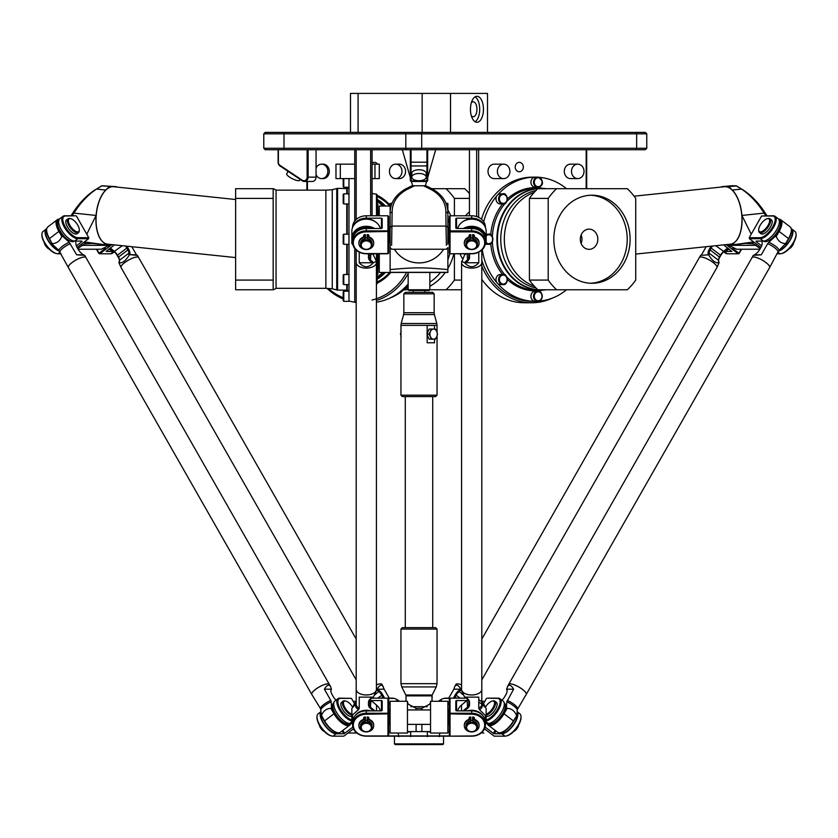 <?xml version="1.0" encoding="UTF-8"?>
<svg xmlns="http://www.w3.org/2000/svg" width="838" height="838" viewBox="0 0 838 838"><rect width="100%" height="100%" fill="white"/><g stroke="black" fill="none" stroke-linecap="round" stroke-linejoin="round"><path stroke-width="1.26" d="M265.227 149.719L263.781 148.274L265.227 149.719L645.323 149.719L646.768 148.274L263.781 148.274L263.781 133.839L265.227 132.394L405.812 132.394L405.812 133.839L646.768 133.839L646.768 148.274M316.062 149.719L316.062 177.153A4.337 3.75 90 0 1 312.312 181.479L304.362 181.479A4.337 3.75 -90 0 0 308.122 177.153L308.122 149.719M278.111 149.719L278.111 162.195A4.337 3.75 -90 0 0 279.986 165.945L302.413 180.903A4.337 3.75 -90 0 0 304.288 181.479L303.932 180.757A3.614 3.122 90 0 1 302.361 180.275L279.934 165.327A3.614 3.122 90 0 1 278.373 162.195L278.373 149.719M307.127 149.719L307.127 177.153A3.614 3.122 90 0 1 304.005 180.757M410.337 149.719L410.337 180.757L411.06 181.479L411.06 149.719M426.94 149.719L426.94 181.479L427.663 180.757L427.663 149.719M426.94 181.479L411.06 181.479L426.94 181.479L427.663 180.757M411.783 177.111L411.783 173.361A7.217 3.614 0 0 1 419 169.747A7.217 3.614 0 0 1 426.217 173.361L426.217 177.111A7.217 3.614 0 0 1 419 180.725A7.217 3.614 0 0 1 411.783 177.111A7.217 3.614 0 0 1 419 173.497A7.217 3.614 0 0 1 426.217 177.111M288.031 171.308L286.743 173.885A7.217 1.802 26.6 0 0 292.389 178.724A7.217 1.802 26.6 0 0 299.658 180.338L300.13 179.384M354.746 149.719L354.746 221.064M481.504 219.231A62.085 53.768 -90 0 1 532.402 177.153L535.293 177.153A5.049 4.379 90 0 0 530.915 182.202A5.049 4.379 90 0 0 535.293 187.262L537.891 187.262A5.049 4.379 90 0 0 542.27 182.202A5.049 4.379 90 0 0 537.891 177.153L537.891 177.153A5.049 4.379 90 0 0 533.513 182.202A5.049 4.379 90 0 0 537.891 187.262C539.944 187.576 547.078 182.925 537.891 177.153L535.293 177.153L537.891 177.153M586.171 149.719L586.171 188.697M478.634 217.356L478.634 149.719M503.648 178.599L494.263 178.599A7.217 6.254 -90 0 1 488.009 171.371A7.217 6.254 -90 0 1 494.263 164.154L503.648 164.154A7.217 6.254 -90 0 1 509.902 171.371A7.217 6.254 -90 0 1 503.648 178.599A7.217 6.254 -90 0 1 497.395 171.371A7.217 6.254 -90 0 1 503.648 164.154M577.759 178.599L570.542 178.599A7.217 6.254 -90 0 1 564.288 171.371A7.217 6.254 -90 0 1 570.542 164.154L577.759 164.154A7.217 6.254 -90 0 1 584.013 171.371A7.217 6.254 -90 0 1 577.759 178.599A7.217 6.254 -90 0 1 571.506 171.371A7.217 6.254 -90 0 1 577.759 164.154M515.213 167.045A4.693 4.064 -90 0 1 519.277 162.352A4.693 4.064 -90 0 1 523.341 167.045A4.693 4.064 -90 0 1 519.277 171.738A4.693 4.064 -90 0 1 515.213 167.045M482.279 249.619A62.085 53.768 -90 0 0 497.269 283.139A5.049 4.379 90 0 0 500.37 284.616L502.968 284.616C508.97 285.685 507.776 272.601 502.968 274.508A5.049 4.379 90 0 0 498.924 277.629A5.049 4.379 90 0 0 499.867 283.139A5.049 4.379 90 0 0 502.968 284.616A5.049 4.379 90 0 0 507.346 279.567A5.049 4.379 90 0 0 502.968 274.508L500.37 274.508A5.049 4.379 90 0 0 496.326 277.629A5.049 4.379 90 0 0 497.269 283.139A62.085 53.768 -90 0 0 535.293 301.324L537.891 301.324A5.049 4.379 90 0 0 542.27 296.275A5.049 4.379 90 0 0 537.891 291.215L535.293 291.215A5.049 4.379 90 0 0 530.915 296.275A5.049 4.379 90 0 0 535.293 301.324L532.402 301.324A62.085 53.768 -90 0 1 481.808 260.251M566.53 289.77A62.085 53.768 -90 0 1 538.949 301.177M483.715 221.714A62.085 53.768 -90 0 1 497.269 195.338A62.085 53.768 -90 0 1 535.293 177.153M538.949 177.289A62.085 53.768 -90 0 1 566.53 188.697M497.269 195.338A5.049 4.379 90 0 0 496.326 200.848A5.049 4.379 90 0 0 500.37 203.959L502.968 203.959A5.049 4.379 90 0 0 507.346 198.91A5.049 4.379 90 0 0 502.968 193.85A5.049 4.379 90 0 0 499.867 195.338A5.049 4.379 90 0 0 498.924 200.848A5.049 4.379 90 0 0 502.968 203.959C508.97 205.027 507.776 191.944 502.968 193.85L500.37 193.85A5.049 4.379 90 0 0 497.269 195.338M485.527 244.277A5.049 4.379 90 0 0 485.904 244.287L488.502 244.287A5.049 4.379 90 0 0 492.88 239.239A5.049 4.379 90 0 0 488.502 234.179A5.049 4.379 90 0 0 486.145 234.975M546.219 289.77A50.898 44.079 -90 0 1 540.981 290.137L536.404 290.137A50.898 44.079 -90 0 1 506.749 276.896M505.209 275.199A50.898 44.079 -90 0 1 492.377 241.732M492.377 236.745A50.898 44.079 -90 0 1 505.209 203.278M506.749 201.581A50.898 44.079 -90 0 1 536.404 188.341L540.981 188.341A50.898 44.079 -90 0 1 546.219 188.697M540.981 290.137A50.898 44.079 -90 0 1 496.903 239.239A50.898 44.079 -90 0 1 540.981 188.341M545.507 289.77A50.751 43.953 -90 0 1 497.51 241.606A50.751 43.953 -90 0 1 541.411 188.477A50.751 43.953 -90 0 1 545.507 188.697M535.974 287.968A49.526 42.895 -90 0 1 500.757 239.239A49.526 42.895 -90 0 1 535.974 190.509M534.235 286.125A49.096 42.518 -90 0 1 504.329 239.239A49.096 42.518 -90 0 1 534.235 192.352M537.891 301.324L537.891 301.324C543.893 302.382 542.699 289.299 537.891 291.215A5.049 4.379 90 0 0 533.513 296.275A5.049 4.379 90 0 0 537.891 301.324L535.293 301.324M307.42 190.142L307.42 181.479M406.619 272.444A62.085 53.768 90 0 1 372.072 300.035M343.192 297.752A62.085 53.768 90 0 1 328.465 288.502M395.714 164.154L399.328 164.154A7.217 6.254 90 0 1 405.571 171.371A7.217 6.254 90 0 1 399.328 178.599L395.714 178.599A7.217 6.254 90 0 1 389.461 171.371A7.217 6.254 90 0 1 395.714 164.154A7.217 6.254 90 0 1 401.968 171.371A7.217 6.254 90 0 1 395.714 178.599M316.062 168.04A7.217 6.254 90 0 1 321.603 164.154L323.049 164.154A7.217 6.254 90 0 1 329.303 171.371A7.217 6.254 90 0 1 323.049 178.599L321.603 178.599A7.217 6.254 90 0 1 316.062 174.713M372.072 163.127A4.693 4.064 90 0 1 374.314 162.352A4.693 4.064 90 0 1 377.519 164.154M377.131 283.181A47.651 41.261 -90 0 0 390.78 272.444M390.12 205.268A47.651 41.261 -90 0 0 377.131 195.285M373.654 193.819A47.651 41.261 -90 0 0 372.072 193.274M377.131 196.511A46.205 40.015 90 0 1 389.722 206.033M389.722 272.444A46.205 40.015 90 0 1 377.131 281.966M408.169 283.998A63.531 55.015 90 0 1 376.409 302.214M327.071 288.408A63.531 55.015 -90 0 0 343.192 298.977M348.975 300.989A63.531 55.015 -90 0 0 355.804 302.371M376.409 300.517A63.531 55.015 -90 0 0 408.169 273.617M306.886 181.479L306.886 190.142M586.705 188.697L586.705 149.719M481.19 264.473A63.531 55.015 90 0 0 531.68 302.769A63.531 55.015 90 0 0 552.326 298.129M476.665 149.719L476.665 216.56M531.68 302.769L524.462 302.769A63.531 55.015 -90 0 1 481.808 279.368M469.448 215.785L469.448 149.719M356.192 219.504L356.192 149.719M354.746 248.509L354.746 301.324L356.192 302.769M373.371 697.132L359.23 697.132L373.371 697.132L376.409 690.627L376.409 262.556A10.108 5.562 180 0 1 376.409 262.556A10.108 5.562 180 0 1 366.3 268.118A10.108 5.562 180 0 1 356.192 262.556L356.192 262.535A10.108 5.562 180 0 1 356.192 262.545L356.192 689.391A10.108 5.562 0 0 0 366.3 694.943A10.108 5.562 0 0 0 376.409 689.391A10.108 5.562 180 0 1 376.409 689.423A10.108 5.562 180 0 1 366.3 694.985A10.108 5.562 180 0 1 356.192 689.423A10.108 5.562 180 0 1 356.192 689.402L356.192 704.339A10.108 5.562 0 0 0 359.23 708.309L358.496 709.692A10.632 5.845 180 0 1 356.192 703.91M372.072 215.785L372.072 149.719M370.626 149.719L370.626 215.785M646.768 133.839L645.323 132.394L405.812 132.394M263.781 133.839L405.812 133.839L405.812 149.719M348.975 178.599L348.975 301.324L343.779 301.324L343.779 291.215L343.192 291.792L343.192 300.748L343.779 301.324M273.555 289.77L276.058 288.324L276.058 190.142L325.867 190.142L332.267 189.713L337.599 188.341L347.236 188.623L348.975 187.618L348.975 193.85L343.779 193.85L343.192 194.437L343.192 203.383L343.779 203.959L343.779 193.85M343.779 203.959L348.975 203.959L348.975 234.179L343.779 234.179L343.192 234.766L343.192 243.711L343.779 244.287L343.779 234.179M343.779 244.287L348.975 244.287L348.975 274.508L343.779 274.508L343.192 275.094L343.192 284.04L343.779 284.616L343.779 274.508M343.779 284.616L348.975 284.616L348.975 290.859L346.754 290.137L346.754 284.616M343.192 178.599L343.192 186.685L343.779 187.262L343.779 178.599M346.754 188.341L346.754 193.85M346.754 203.959L346.754 234.179M346.754 244.287L346.754 274.508M337.599 188.341L337.599 290.137L346.754 290.137M336.729 188.477L336.729 289.99L337.599 290.137M332.267 189.713L332.267 288.764L336.729 289.99M325.867 190.142L325.867 288.324L332.267 288.764M389.775 298.129A62.085 53.768 -90 0 0 408.169 285.936M321.603 164.154A7.217 6.254 90 0 1 327.857 171.371A7.217 6.254 90 0 1 321.603 178.599M340.312 164.154L340.312 178.599L335.975 178.599L335.975 164.154L354.746 164.154M374.963 178.599L374.963 164.154L379.289 164.154L379.289 178.599L372.072 178.599M529.427 280.081L529.427 198.397A64.976 56.272 -90 0 1 537.828 188.697L627.327 188.697A64.976 56.272 90 0 1 635.728 198.397L635.728 280.081A64.976 56.272 90 0 1 627.327 289.77L537.828 289.77A64.976 56.272 -90 0 1 529.427 280.081L548.199 280.081L548.199 198.397L529.427 198.397M556.6 188.697A64.976 56.272 90 0 0 548.199 198.397M548.199 280.081A64.976 56.272 90 0 0 556.6 289.77M630.103 239.239A44.037 38.139 -90 0 1 591.963 283.275A44.037 38.139 -90 0 1 553.824 239.239A44.037 38.139 -90 0 1 591.963 195.202A44.037 38.139 -90 0 1 630.103 239.239M590.518 283.244A44.037 38.139 90 0 0 627.212 239.239A44.037 38.139 90 0 0 590.518 195.233M597.829 239.239A10.108 8.757 90 0 0 589.072 229.13A10.108 8.757 90 0 0 580.325 239.239A10.108 8.757 90 0 0 589.072 249.347A10.108 8.757 90 0 0 597.829 239.239M581.132 234.986A10.108 8.757 -90 0 1 581.949 239.239A10.108 8.757 -90 0 1 581.132 243.491M403.968 289.77L446.005 289.77A64.976 56.272 -90 0 0 454.406 280.081L454.406 253.788M469.448 198.397L454.406 198.397A64.976 56.272 -90 0 0 446.005 188.697L464.776 188.697A64.976 56.272 90 0 1 469.448 193.578M446.005 188.697L431.821 188.697M461.591 289.77L446.005 289.77M454.406 215.785L454.406 198.397M454.406 280.081L461.591 280.081M273.167 289.77L235.625 289.77L235.625 280.081L273.167 280.081L273.167 289.77M273.167 198.397L235.625 198.397L235.625 188.697L273.167 188.697L273.167 280.081M276.058 190.142L273.555 188.697M235.625 198.397L235.625 280.081M450.519 132.394L450.519 93.406L350.494 93.406L350.494 132.394M422.153 132.394L422.153 93.406M487.507 132.394L487.507 93.406L450.519 93.406M476.958 96.297A12.999 6.495 -90 0 1 483.453 109.286A12.999 6.495 -90 0 1 476.958 122.285A12.999 6.495 -90 0 1 470.464 109.286A12.999 6.495 -90 0 1 476.958 96.297M475.083 121.73A12.999 6.495 90 0 0 479.703 109.286A12.999 6.495 90 0 0 475.083 96.852M471.323 115.77A7.49 3.75 90 0 0 473.208 116.775A7.49 3.75 90 0 0 476.948 109.286A7.49 3.75 90 0 0 473.208 101.796A7.49 3.75 90 0 0 471.323 102.812M358.088 132.394L358.088 93.406M376.482 253.788L376.482 284.354L377.131 283.642L377.131 253.788M377.131 215.785L377.131 194.835L376.482 194.123L372.072 193.651M377.854 215.785L377.854 204.263L377.854 215.785M377.131 274.937L377.854 274.215L377.854 253.788L377.854 268.841L378.577 268.118L378.577 253.788M635.728 254.082L730.359 244.172A28.88 14.382 -96 0 0 741.724 214.696A28.88 14.382 -96 0 0 725.09 186.685A28.88 14.382 -96 0 0 724.336 186.727L634.104 196.186M738.058 238.044A28.733 14.309 -96 0 0 733.145 191.127M767.032 215.785L764.455 211.899C758.254 202.534 751.026 195.149 742.772 189.734L736.173 185.764L731.689 185.764L721.602 186.675L728.819 186.675L732.276 190.058A28.88 14.382 84 0 1 741.913 215.439L764.078 213.114L765.859 215.785M728.819 186.675L736.235 185.9L741.546 189.084C750.303 195.044 757.803 203.058 764.078 213.114L764.455 211.899M730.411 244.162A28.88 14.382 -96 0 0 741.913 215.439L751.215 234.2M469.448 211.951A33.206 28.764 90 0 0 465.478 215.785M459.989 253.788A33.206 28.764 90 0 0 462.398 258.481M752.754 241.627L752.587 242.046A39.679 19.756 -96 0 0 752.754 241.627L752.723 241.229M754.179 242.329L752.587 242.046A23.286 5.73 15.3 0 1 752.095 242.13L735.345 244.487L730.013 244.204M759.888 249.232L736.686 249.232L727.154 244.507M735.345 244.487L745.537 243.408L753.372 243.837L760.265 248.561M752.095 242.13L753.372 243.837L752.901 242.465M732.276 190.058L741.546 189.084L742.772 189.734M235.625 199.507L113.664 186.727A28.88 14.382 96 0 0 112.91 186.685A28.88 14.382 96 0 0 96.276 214.696A28.88 14.382 96 0 0 107.641 244.172L235.625 257.58M104.855 191.127A28.733 14.309 96 0 0 99.942 238.044M86.785 234.2L96.087 215.439A28.88 14.382 -84 0 1 105.724 190.058L96.454 189.084L101.765 185.9L116.398 186.675L101.827 185.764L96.454 189.084C87.707 195.044 80.197 203.047 73.933 213.114L96.087 215.439A28.88 14.382 96 0 0 107.589 244.162M109.181 186.675L105.724 190.058M72.141 215.785L73.933 213.114L73.545 211.899L70.979 215.785M107.987 244.204L102.645 244.487L85.905 242.13A23.286 5.73 -15.3 0 1 85.413 242.046L83.821 242.329M85.099 242.465L85.246 241.627A39.679 19.756 96 0 0 85.413 242.046L84.628 243.837L92.473 243.408L102.645 244.487M77.735 248.561L84.628 243.837L85.905 242.13M95.228 189.734C86.974 195.139 79.746 202.524 73.545 211.899M110.846 244.507L101.314 249.232L78.112 249.232M394.415 249.232A28.88 28.764 0 0 0 443.585 249.232M394.405 249.232A28.88 28.764 0 0 0 443.595 249.232M391.618 245.345L392.142 211.899C392.289 202.534 397.076 195.149 406.503 189.734L414.517 185.764L411.783 185.9L405.414 189.084C395.232 195.044 390.141 203.058 390.12 213.114L390.12 203.445L392.09 203.246M447.88 206.169L447.88 213.114C447.859 203.047 442.768 195.044 432.586 189.084L426.217 185.9L423.483 185.764L431.497 189.734L432.586 189.084M449.325 226.847L448.602 227.569L448.602 242.004L447.88 242.004L447.88 244.256L447.88 203.445L445.91 203.246M379.289 253.788L379.289 272.444L447.88 272.444L447.88 247.65L447.88 269.595C422.97 267.291 415.03 267.291 390.12 269.595L390.12 227.203L391.975 226.082L446.026 226.082L446.392 245.345M390.12 206.033L379.289 206.033L379.289 215.785M447.88 247.65L446.298 249.232L391.713 249.232L390.12 247.639L390.12 272.308L447.88 272.308M447.88 242.004L447.88 244.256M392.142 211.899L390.12 213.114L390.12 227.203M431.497 189.734C440.924 195.139 445.711 202.524 445.858 211.899L447.88 213.114M445.858 211.899L446.026 226.082L447.88 227.203M423.483 185.764L414.517 185.764M405.414 189.084L406.503 189.734M366.3 249.336A5.049 4.221 -0 0 1 361.922 242.999A5.049 4.221 -0 0 1 370.679 242.999A5.049 4.221 -0 0 1 366.3 249.336M366.3 249.535A5.772 4.819 180 0 0 372.072 244.717A5.772 4.819 180 0 0 367.17 239.94A5.772 4.819 180 0 0 360.529 244.717A5.772 4.819 180 0 0 366.3 249.535M365.431 237.961A5.772 4.819 -0 0 1 367.17 237.961M364.656 236.84A0.869 0.723 180 0 0 365.431 237.238L365.431 238.6A5.772 4.819 180 0 0 360.529 243.366L360.529 244.717M372.072 244.717L372.072 243.366A5.772 4.819 180 0 0 367.17 238.6L367.17 237.877A0.869 0.723 180 0 0 367.17 236.431L367.17 235.289A1.299 1.089 -0 0 1 368.888 236.567A1.299 1.089 180 0 0 369.579 237.824A7.395 6.18 -0 0 1 373.696 243.366A7.395 6.18 -0 0 1 366.3 249.546A7.395 6.18 -0 0 1 358.894 243.366A7.395 6.18 -0 0 1 363.022 237.824A1.299 1.089 180 0 0 363.713 236.567A1.299 1.089 -0 0 1 365.431 235.289L365.431 236.431A0.869 0.723 180 0 0 365.431 237.877M471.7 249.336A5.049 4.221 -0 0 1 467.321 242.999A5.049 4.221 -0 0 1 476.078 242.999A5.049 4.221 -0 0 1 471.7 249.336M471.7 249.535A5.772 4.819 180 0 0 477.482 244.717A5.772 4.819 180 0 0 472.569 239.94A5.772 4.819 180 0 0 465.928 244.717A5.772 4.819 180 0 0 471.7 249.535M470.841 237.961A5.772 4.819 -0 0 1 472.569 237.961M470.055 236.84A0.869 0.723 180 0 0 470.841 237.238L470.841 238.6A5.772 4.819 180 0 0 465.928 243.366L465.928 244.717M477.482 244.717L477.482 243.366A5.772 4.819 180 0 0 472.569 238.6L472.569 237.877A0.869 0.723 180 0 0 472.569 236.431L472.569 235.289A1.299 1.089 -0 0 1 474.287 236.588A1.299 1.089 180 0 0 474.978 237.824A7.395 6.18 -0 0 1 479.106 243.366A7.395 6.18 -0 0 1 471.7 249.546A7.395 6.18 -0 0 1 464.304 243.366A7.395 6.18 -0 0 1 468.421 237.824A1.299 1.089 180 0 0 469.123 236.588A1.299 1.089 -0 0 1 470.841 235.289L470.841 236.431A0.869 0.723 180 0 0 470.841 237.877M388.675 231.477L388.675 216.393L387.952 215.785L387.952 253.579L366.3 253.579A12.999 10.852 -0 0 1 353.301 242.727A12.999 10.852 -0 0 1 366.3 231.875L388.675 231.477L387.952 230.879L366.3 230.879A13.712 11.46 180 0 0 352.578 242.329A13.712 11.46 180 0 0 366.3 253.788L387.952 253.788L388.675 253.181L388.675 231.477M449.325 253.181L450.048 253.579L450.048 231.875L449.325 231.477L450.048 230.879L450.048 215.785L449.325 216.393L449.325 253.181L450.048 253.788L471.7 253.788A13.712 11.46 180 0 0 485.422 242.329A13.712 11.46 180 0 0 471.7 230.879L450.048 230.879L450.048 231.875L471.7 231.875A12.999 10.852 -0 0 1 484.699 242.727A12.999 10.852 -0 0 1 471.7 253.579L450.048 253.788M455.82 228.093L456.542 228.491L456.542 218.173L455.82 218.571L455.82 228.093L455.82 218.571M382.18 228.093L382.18 218.571L381.458 218.173L381.458 228.491L382.18 228.093L382.18 218.571M463.404 228.491A14.435 12.057 -0 0 1 478.362 227.664A14.435 12.057 -0 0 1 486.145 238.359L486.145 243.586L485.422 244.382L485.422 239.951A13.712 11.46 180 0 0 471.7 228.491L456.542 228.491M381.458 218.173L366.3 218.173L366.3 215.785L387.952 215.785M353.301 225.956A13.712 11.46 -0 0 1 366.3 218.173M357.397 221.724A12.999 10.852 -0 0 1 375.204 221.724M450.048 215.785L471.7 215.785A13.712 11.46 -0 0 1 485.422 227.245L485.422 227.454M456.542 218.173L471.7 218.173A13.712 11.46 -0 0 1 484.699 225.956M472.569 237.877L472.569 237.238A0.869 0.723 180 0 0 473.344 236.84M472.569 235.289L472.569 234.661A1.299 1.089 -0 0 1 474.287 235.949M474.298 236.526A1.299 1.089 180 0 0 474.978 237.185A7.395 6.18 -0 0 1 479.106 242.727A7.395 6.18 -0 0 1 479.095 243.051M464.315 243.051A7.395 6.18 -0 0 1 464.304 242.727A7.395 6.18 -0 0 1 468.421 237.185A1.299 1.089 180 0 0 469.102 236.526M469.123 235.949A1.299 1.089 -0 0 1 470.841 234.661L470.841 235.289M358.905 243.051A7.395 6.18 -0 0 1 358.894 242.727A7.395 6.18 -0 0 1 363.022 237.185A1.299 1.089 180 0 0 363.702 236.526M367.945 236.84A0.869 0.723 180 0 1 367.17 237.238L367.17 237.877M368.888 235.928A1.299 1.089 -0 0 0 367.17 234.661L367.17 235.289M368.898 236.526A1.299 1.089 180 0 0 369.579 237.185A7.395 6.18 -0 0 1 373.696 242.727A7.395 6.18 -0 0 1 373.685 243.051M363.713 235.928A1.299 1.089 -0 0 1 365.431 234.661L365.431 235.289M462.796 221.724A12.999 10.852 -0 0 1 480.603 221.724M483.201 233.708A12.999 10.852 180 0 0 467.478 228.491M370.522 228.491A12.999 10.852 180 0 0 354.799 233.708M387.952 253.788L388.675 253.181M352.578 227.454L352.578 227.245A13.712 11.46 -0 0 1 366.3 215.785M381.458 228.491L366.3 228.491A13.712 11.46 180 0 0 352.578 239.951L352.578 242.329M767.933 218.624A7.94 3.321 127.2 0 1 766.372 227.8A7.94 3.321 127.2 0 1 758.673 229.947A7.94 3.321 127.2 0 1 761.512 223.254A7.94 3.321 127.2 0 1 767.21 218.718A7.94 3.321 127.2 0 1 767.933 218.624M758.673 229.947L758.694 230.775A8.663 3.614 -52.8 0 0 759.427 232.555A8.663 3.614 -52.8 0 0 767.556 227.842A8.663 3.614 -52.8 0 0 769.923 218.76A8.663 3.614 -52.8 0 0 768.802 218.425A8.663 3.614 -52.8 0 0 768.006 218.529L767.21 218.718M769.923 218.76L771.484 219.954A8.663 3.614 127.2 0 1 769.127 229.036A8.663 3.614 127.2 0 1 760.998 233.739L759.427 232.555M788.715 249.137A5.049 2.105 -52.8 0 0 793.733 242.538M793.335 243.23A5.772 2.409 127.2 0 1 789.27 248.572M741.169 249.232L738.907 253.181L732.737 248.498M760.904 247.44L749.402 238.704L760.234 238.704A13.712 5.73 -52.8 0 0 772.542 228.994A13.712 5.73 -52.8 0 0 775.066 216.33L778.198 218.708A13.712 5.73 -52.8 0 1 775.674 231.382A13.712 5.73 -52.8 0 1 763.366 241.082L756.169 241.082M761.669 245.838L755.949 241.48M723.592 244.874L731.825 251.41L724.242 251.41A13.712 5.73 127.2 0 1 724.126 251.4M791.219 228.711A13.712 5.73 127.2 0 1 791.774 229.025A13.712 5.73 127.2 0 1 789.951 240.6A13.712 5.73 127.2 0 1 778.387 251.191M791.344 229.612A12.999 5.426 127.2 0 1 789.731 240.359A12.999 5.426 127.2 0 1 778.952 250.51M749.402 238.704L749.224 237.699L761.606 215.995L773.296 215.785A13.712 5.73 -52.8 0 1 775.066 216.33M781.33 253.621L782.126 253.422A12.999 5.426 -52.8 0 0 791.449 246.016A12.999 5.426 -52.8 0 0 796.1 235.049L796.079 234.231A13.712 5.73 127.2 0 1 791.166 245.796A13.712 5.73 127.2 0 1 781.33 253.621A13.712 5.73 127.2 0 1 780.073 253.788L776.878 253.788M791.774 229.025L794.906 231.414A13.712 5.73 127.2 0 1 796.079 234.231M761.606 215.995L772.427 215.995A12.999 5.426 127.2 0 1 772.741 226.847A12.999 5.426 127.2 0 1 760.056 237.699L749.224 237.699M739.064 253.579L738.205 253.788L739.064 253.579L741.557 249.232M763.491 241.082L763.596 241.166A12.999 5.426 -52.8 0 0 775.789 234.106A12.999 5.426 -52.8 0 0 779.33 220.478L779.225 220.394M729.102 249.064A12.999 5.426 127.2 0 1 724.839 250.792M726.137 244.612L738.205 253.788L727.374 253.788A13.712 5.73 127.2 0 1 725.603 253.254L723.686 251.788M70.067 218.624A7.94 3.321 -127.2 0 1 70.79 218.718A7.94 3.321 -127.2 0 1 76.488 223.254A7.94 3.321 -127.2 0 1 79.327 229.947A7.94 3.321 -127.2 0 1 71.628 227.8A7.94 3.321 -127.2 0 1 70.067 218.624M70.79 218.718L69.994 218.529A8.663 3.614 52.8 0 0 69.198 218.425A8.663 3.614 52.8 0 0 68.077 218.76A8.663 3.614 52.8 0 0 70.444 227.842A8.663 3.614 52.8 0 0 78.573 232.555A8.663 3.614 52.8 0 0 79.306 230.775L79.327 229.947M78.573 232.555L77.002 233.739A8.663 3.614 -127.2 0 1 68.873 229.036A8.663 3.614 -127.2 0 1 66.516 219.954L68.077 218.76M44.267 242.538A5.049 2.105 52.8 0 0 49.285 249.137M48.73 248.572A5.772 2.409 -127.2 0 1 44.665 243.23M105.263 248.498L99.094 253.181L96.831 249.232M113.874 251.4A13.712 5.73 -127.2 0 1 113.758 251.41L106.175 251.41L114.408 244.874M81.831 241.082L74.634 241.082L77.766 238.704L88.598 238.704L77.096 247.44M82.051 241.48L76.331 245.838M113.161 250.792A12.999 5.426 -127.2 0 1 108.898 249.064M76.394 215.995L88.776 237.699L77.944 237.699A12.999 5.426 -127.2 0 1 65.259 226.847A12.999 5.426 -127.2 0 1 65.574 215.995L75.535 215.785L64.704 215.785A13.712 5.73 52.8 0 0 62.934 216.33L59.802 218.708A13.712 5.73 52.8 0 0 62.326 231.382A13.712 5.73 52.8 0 0 74.634 241.082M99.094 253.181L99.795 253.788L99.094 253.181M114.314 251.788L112.397 253.254A13.712 5.73 -127.2 0 1 110.626 253.788L99.795 253.788L111.863 244.612M96.443 249.232L98.936 253.579M41.921 234.231L41.9 235.049A12.999 5.426 52.8 0 0 46.551 246.016A12.999 5.426 52.8 0 0 55.874 253.422L56.67 253.621A13.712 5.73 -127.2 0 1 46.834 245.796A13.712 5.73 -127.2 0 1 41.921 234.231A13.712 5.73 -127.2 0 1 43.094 231.414L46.226 229.025A13.712 5.73 -127.2 0 1 46.781 228.711M58.775 220.394L58.67 220.478A12.999 5.426 52.8 0 0 62.211 234.106A12.999 5.426 52.8 0 0 74.404 241.166L74.509 241.082M59.048 250.51A12.999 5.426 -127.2 0 1 48.269 240.359A12.999 5.426 -127.2 0 1 46.656 229.612M88.776 237.699L88.598 238.704M61.122 253.788L57.927 253.788A13.712 5.73 -127.2 0 1 56.67 253.621M62.934 216.33A13.712 5.73 52.8 0 0 65.458 228.994A13.712 5.73 52.8 0 0 77.766 238.704L77.944 237.699M59.613 251.191A13.712 5.73 -127.2 0 1 48.049 240.6A13.712 5.73 -127.2 0 1 46.226 229.025M356.192 262.524L356.192 250.08L356.192 262.524A10.108 5.562 0 0 0 366.3 268.087A10.108 5.562 0 0 0 376.409 262.524L376.409 261.32L373.371 262.755L372.648 261.76L372.355 262.755L359.23 262.755C363.943 268.024 368.657 268.024 373.371 262.755M359.23 697.132L359.23 708.309M372.648 697.342L370.878 698.819A5.772 4.819 180 0 0 369.191 702.234L369.191 704.098A5.772 4.819 180 0 0 370.878 707.502L374.9 710.865M352.578 724.503A14.435 12.057 -0 0 1 351.855 720.732L351.855 715.505L358.496 709.692M351.855 708.361L352.578 707.565L351.855 708.361L351.855 715.505M352.578 715.505L352.578 721.13L351.855 720.732L351.855 713.588A14.435 12.057 180 0 0 351.855 713.599L351.855 720.732L351.855 713.588M380.368 710.865A14.435 12.057 180 0 0 376.513 705.062L370.878 700.359A5.772 4.819 -0 0 1 370.134 699.594M373.402 710.865L370.365 708.33A6.495 5.426 -0 0 1 368.469 704.486L368.469 702.632A6.495 5.426 -0 0 1 370.365 698.787L372.355 697.132M352.578 721.13A13.712 11.46 180 0 0 352.599 721.728M370.878 255.328L369.191 255.517M371.663 253.788L373.371 254.815L376.409 261.32M372.648 261.76L370.878 260.272A5.772 4.819 -0 0 1 369.191 256.868L369.191 255.003A5.772 4.819 -0 0 1 369.369 253.788M374.596 228.491A14.435 12.057 180 0 0 359.638 227.664A14.435 12.057 180 0 0 351.855 238.359L351.855 243.586L352.578 244.382L352.578 238.757A13.712 11.46 -0 0 1 372.386 228.491M352.578 236.442L351.855 236.442L351.855 243.586L352.526 244.319M351.855 231.215L351.855 238.359L351.855 231.215A14.435 12.057 -0 0 1 364.656 219.231A14.435 12.057 -0 0 1 380.368 228.491M368.762 253.788A6.495 5.426 180 0 0 368.469 255.401L368.469 257.266A6.495 5.426 180 0 0 370.365 261.1L372.355 262.755M359.23 262.755L359.23 252.144M369.191 256.868L368.469 257.266M478.77 697.132L478.77 708.309A10.108 5.562 180 0 0 481.808 704.339L481.808 689.423A10.108 5.562 180 0 1 471.7 694.985A10.108 5.562 180 0 1 461.591 689.423A10.108 5.562 180 0 1 461.591 689.402A10.108 5.562 0 0 0 471.7 694.943A10.108 5.562 0 0 0 481.808 689.391A10.108 5.562 180 0 1 481.808 689.423L481.808 262.556A10.108 5.562 180 0 1 471.7 268.118A10.108 5.562 180 0 1 461.591 262.556A10.108 5.562 180 0 1 461.591 262.545L461.591 690.627L464.629 697.132L478.77 697.132L464.629 697.132M481.808 262.545A10.108 5.562 180 0 1 481.808 262.556L481.808 704.339M466.337 253.788L464.629 254.815L461.591 262.524A10.108 5.562 0 0 0 471.7 268.087A10.108 5.562 0 0 0 481.808 262.524L481.808 250.08L481.808 262.524M478.77 262.755C474.057 268.024 469.343 268.024 464.629 262.755L465.352 261.76L465.645 262.755L478.77 262.755L478.77 252.144M461.591 261.32L464.629 262.755M469.238 253.788A6.495 5.426 -0 0 1 469.531 255.401L468.819 255.003L468.819 256.868L468.819 255.003A5.772 4.819 180 0 0 468.631 253.788M486.145 243.586L485.129 244.696M485.422 239.94L486.145 238.359L486.145 231.215A14.435 12.057 180 0 0 473.344 219.231A14.435 12.057 180 0 0 457.632 228.491M469.531 255.401L469.531 257.266A6.495 5.426 -0 0 1 467.635 261.1L465.645 262.755M485.422 238.757A13.712 11.46 180 0 0 465.614 228.491M465.352 261.76L467.122 260.272A5.772 4.819 180 0 0 468.819 256.868L468.819 255.003M464.598 710.865L467.635 708.33A6.495 5.426 180 0 0 469.531 704.486L468.819 704.098L468.819 702.234A5.772 4.819 -0 0 0 467.122 698.819L465.352 697.342M485.422 724.503A14.435 12.057 180 0 0 486.145 720.732L486.145 715.505L485.422 715.505L485.422 721.13A13.712 11.46 -0 0 1 485.401 721.728M486.145 708.361L485.422 707.565L486.145 708.361L486.145 715.505M457.632 710.865A14.435 12.057 -0 0 1 461.497 705.062L467.122 700.359A5.772 4.819 180 0 0 467.866 699.594M468.819 704.098A5.772 4.819 -0 0 1 467.122 707.502L463.1 710.865M469.531 704.486L469.531 702.632A6.495 5.426 180 0 0 467.635 698.787L465.645 697.132M485.422 715.505L479.504 709.692A10.632 5.845 0 0 0 481.808 703.91M478.77 708.309L479.504 709.692M438.871 701.28A7.94 3.321 127.2 0 1 439.437 701.092A7.94 3.321 127.2 0 1 441.144 701.28M442.317 701.28A8.663 3.614 -52.8 0 0 442.15 701.134A8.663 3.614 -52.8 0 0 440.243 700.893L439.437 701.092M485.254 707.387A7.94 3.321 127.2 0 1 492.147 701.092A7.94 3.321 127.2 0 1 493.676 706.434A7.94 3.321 127.2 0 1 486.145 714.144M486.145 715.191A8.663 3.614 -52.8 0 0 493.582 708.623A8.663 3.614 -52.8 0 0 494.849 701.134A8.663 3.614 -52.8 0 0 492.943 700.893L492.147 701.092M494.849 701.134L496.421 702.328A8.663 3.614 127.2 0 1 494.829 710.331A8.663 3.614 127.2 0 1 487.046 716.459A8.663 3.614 127.2 0 1 486.145 716.249M513.652 731.511A5.049 2.105 -52.8 0 0 518.67 724.912M518.272 725.603A5.772 2.409 127.2 0 1 514.207 730.946M495.132 730.369L493.414 733.376L485.118 727.08M493.414 733.376L494.294 733.774L495.907 730.956M485.768 723.456L488.303 723.456A13.712 5.73 -52.8 0 0 500.611 713.756A13.712 5.73 -52.8 0 0 503.135 701.081L500.003 698.693A13.712 5.73 -52.8 0 0 498.233 698.159L487.402 698.159L497.363 698.368A12.999 5.426 127.2 0 1 498.16 708.32A12.999 5.426 127.2 0 1 486.145 719.926M438.578 701.28A12.999 5.426 127.2 0 1 443.48 698.525A12.999 5.426 127.2 0 1 444.664 698.368L449.797 698.368M466.337 698.159L450.048 698.159L449.325 698.766L449.325 735.555L450.048 736.162L471.7 736.162A13.712 11.46 180 0 0 485.422 724.702A13.712 11.46 180 0 0 471.7 713.243L450.048 713.243L450.048 698.159L445.533 698.159A13.712 5.73 -52.8 0 0 444.276 698.326L443.48 698.525M506.267 735.994L507.063 735.795A12.999 5.426 -52.8 0 0 516.386 728.39A12.999 5.426 -52.8 0 0 521.037 717.422L521.016 716.595A13.712 5.73 127.2 0 1 516.103 728.17A13.712 5.73 127.2 0 1 506.267 735.994A13.712 5.73 127.2 0 1 505.01 736.162L494.179 736.162L484.511 728.809M488.428 723.456L488.533 723.54A12.999 5.426 -52.8 0 0 490.209 724.042A12.999 5.426 -52.8 0 0 501.868 714.856A12.999 5.426 -52.8 0 0 504.267 702.841L504.162 702.768M517.109 713.148A12.999 5.426 127.2 0 1 512.929 725.341A12.999 5.426 127.2 0 1 502.224 733.177A12.999 5.426 127.2 0 1 500.548 732.674M517.203 711.776L519.843 713.787A13.712 5.73 127.2 0 1 521.016 716.595M483.474 703.742L486.532 698.368M486.134 720.973A13.712 5.73 -52.8 0 0 497.961 710.614A13.712 5.73 -52.8 0 0 500.003 698.693M517.193 711.891A13.712 5.73 127.2 0 1 513.725 724.744A13.712 5.73 127.2 0 1 501.878 733.774L505.01 736.162M494.294 733.774L501.878 733.774M351.855 714.144A7.94 3.321 -127.2 0 1 344.324 706.434A7.94 3.321 -127.2 0 1 345.853 701.092A7.94 3.321 -127.2 0 1 352.746 707.387M345.853 701.092L345.057 700.893A8.663 3.614 52.8 0 0 343.151 701.134A8.663 3.614 52.8 0 0 344.418 708.623A8.663 3.614 52.8 0 0 351.855 715.191M351.855 716.249A8.663 3.614 -127.2 0 1 350.954 716.459A8.663 3.614 -127.2 0 1 343.171 710.331A8.663 3.614 -127.2 0 1 341.579 702.328L343.151 701.134M396.856 701.28A7.94 3.321 -127.2 0 1 398.563 701.092A7.94 3.321 -127.2 0 1 399.129 701.28M398.563 701.092L397.757 700.893A8.663 3.614 52.8 0 0 395.85 701.134A8.663 3.614 52.8 0 0 395.683 701.28M319.33 724.912A5.049 2.105 52.8 0 0 324.348 731.511M323.793 730.946A5.772 2.409 -127.2 0 1 319.728 725.603M352.882 727.08L344.586 733.376L342.868 730.369M342.093 730.956L343.706 733.774L344.586 733.376M343.706 733.774L336.122 733.774A13.712 5.73 -127.2 0 1 324.275 724.744A13.712 5.73 -127.2 0 1 320.807 711.891M337.452 732.674A12.999 5.426 -127.2 0 1 335.776 733.177A12.999 5.426 -127.2 0 1 325.071 725.341A12.999 5.426 -127.2 0 1 320.891 713.148M351.918 721.769L349.697 723.456A13.712 5.73 52.8 0 1 337.389 713.756A13.712 5.73 52.8 0 1 334.865 701.081L337.997 698.693A13.712 5.73 52.8 0 1 339.767 698.159L351.468 698.368L354.526 703.742M316.994 716.595L316.963 717.422A12.999 5.426 52.8 0 0 321.614 728.39A12.999 5.426 52.8 0 0 330.937 735.795L331.733 735.994A13.712 5.73 -127.2 0 1 321.897 728.17A13.712 5.73 -127.2 0 1 316.994 716.595A13.712 5.73 -127.2 0 1 318.157 713.787L320.797 711.776M353.489 728.809L343.821 736.162L332.99 736.162A13.712 5.73 -127.2 0 1 331.733 735.994M351.855 719.926A12.999 5.426 -127.2 0 1 339.84 708.32A12.999 5.426 -127.2 0 1 340.637 698.368L351.468 698.368M337.997 698.693A13.712 5.73 52.8 0 0 340.039 710.614A13.712 5.73 52.8 0 0 351.866 720.973M333.838 702.768L333.734 702.841A12.999 5.426 52.8 0 0 336.132 714.856A12.999 5.426 52.8 0 0 347.791 724.042A12.999 5.426 52.8 0 0 349.467 723.54L349.572 723.456M349.697 723.456L352.232 723.456M388.204 698.368L393.336 698.368A12.999 5.426 -127.2 0 1 394.53 698.525L393.724 698.326A13.712 5.73 52.8 0 0 392.467 698.159L387.952 698.159L387.952 735.953L366.3 735.953A12.999 10.852 -0 0 1 353.301 725.1A12.999 10.852 -0 0 1 366.3 714.248L388.675 713.85L388.675 698.766L387.952 698.159L371.663 698.159M394.53 698.525A12.999 5.426 -127.2 0 1 399.422 701.28M366.3 731.7A5.049 4.221 -0 0 1 361.922 725.373A5.049 4.221 -0 0 1 370.679 725.373A5.049 4.221 -0 0 1 366.3 731.7M366.3 731.909A5.772 4.819 180 0 0 372.072 727.091A5.772 4.819 180 0 0 367.17 722.314A5.772 4.819 180 0 0 360.518 727.091A5.772 4.819 180 0 0 366.3 731.909M365.431 720.334A5.772 4.819 -0 0 1 367.17 720.334M364.656 719.203A0.869 0.723 180 0 0 365.431 719.612L365.431 720.963A5.772 4.819 180 0 0 360.518 725.739L360.518 727.091M372.072 727.091L372.072 725.739A5.772 4.819 180 0 0 367.17 720.963L367.17 720.251A0.869 0.723 180 0 0 367.17 718.805L367.17 717.663A1.299 1.089 -0 0 1 368.888 718.941A1.299 1.089 180 0 0 369.579 720.198A7.395 6.18 -0 0 1 373.696 725.739A7.395 6.18 -0 0 1 366.3 731.92A7.395 6.18 -0 0 1 358.894 725.739A7.395 6.18 -0 0 1 363.022 720.198A1.299 1.089 180 0 0 363.713 718.941A1.299 1.089 -0 0 1 365.431 717.663L365.431 718.805A0.869 0.723 180 0 0 365.431 720.251M471.7 731.7A5.049 4.221 -0 0 1 467.321 725.373A5.049 4.221 -0 0 1 476.078 725.373A5.049 4.221 -0 0 1 471.7 731.7M471.7 731.909A5.772 4.819 180 0 0 477.482 727.091A5.772 4.819 180 0 0 472.569 722.314A5.772 4.819 180 0 0 465.928 727.091A5.772 4.819 180 0 0 471.7 731.909M470.83 720.334A5.772 4.819 -0 0 1 472.569 720.334M470.055 719.203A0.869 0.723 180 0 0 470.83 719.612L470.83 720.963A5.772 4.819 180 0 0 465.928 725.739L465.928 727.091M477.482 727.091L477.482 725.739A5.772 4.819 180 0 0 472.569 720.963L472.569 720.251A0.869 0.723 180 0 0 472.569 718.805L472.569 717.663A1.299 1.089 -0 0 1 474.287 718.962A1.299 1.089 180 0 0 474.978 720.198A7.395 6.18 -0 0 1 479.106 725.739A7.395 6.18 -0 0 1 471.7 731.92A7.395 6.18 -0 0 1 464.304 725.739A7.395 6.18 -0 0 1 468.421 720.198A1.299 1.089 180 0 0 469.123 718.962A1.299 1.089 -0 0 1 470.83 717.663L470.83 718.805A0.869 0.723 180 0 0 470.83 720.251M388.675 735.555L388.675 713.85L387.952 713.243L366.3 713.243A13.712 11.46 180 0 0 352.578 724.702A13.712 11.46 180 0 0 366.3 736.162L387.952 736.162L388.675 735.555L387.952 736.162M455.82 710.467L456.542 710.865L456.542 700.547L455.82 700.935L455.82 710.467L455.82 700.935M382.18 710.467L382.18 700.935L381.458 700.547L381.458 710.865L382.18 710.467L382.18 700.935M485.422 724.702L485.422 722.325A13.712 11.46 180 0 0 471.7 710.865L456.542 710.865M381.458 700.547L371.098 700.547M369.265 701.437A12.999 10.852 -0 0 1 370.878 701.846M449.325 735.555L450.048 735.953L450.048 713.243L449.325 713.85L471.7 714.248A12.999 10.852 -0 0 1 484.699 725.1A12.999 10.852 -0 0 1 471.7 735.953L450.048 736.162M478.77 699.803A13.712 11.46 -0 0 1 485.118 707.251M456.542 700.547L466.902 700.547M472.569 720.251L472.569 719.612A0.869 0.723 180 0 0 473.344 719.203M472.569 717.663L472.569 717.035A1.299 1.089 -0 0 1 474.287 718.323M474.298 718.899A1.299 1.089 180 0 0 474.978 719.559A7.395 6.18 -0 0 1 479.106 725.1A7.395 6.18 -0 0 1 479.095 725.415M464.315 725.415A7.395 6.18 -0 0 1 464.304 725.1A7.395 6.18 -0 0 1 468.421 719.559A1.299 1.089 180 0 0 469.102 718.899M469.123 718.323A1.299 1.089 -0 0 1 470.83 717.035L470.83 717.663L470.83 717.035M358.905 725.415A7.395 6.18 -0 0 1 358.894 725.1A7.395 6.18 -0 0 1 363.022 719.559A1.299 1.089 180 0 0 363.702 718.899M367.945 719.203A0.869 0.723 180 0 1 367.17 719.612L367.17 720.251M368.888 718.302A1.299 1.089 -0 0 0 367.17 717.035L367.17 717.663M368.898 718.899A1.299 1.089 180 0 0 369.579 719.559A7.395 6.18 -0 0 1 373.696 725.1A7.395 6.18 -0 0 1 373.685 725.415M363.713 718.302A1.299 1.089 -0 0 1 365.431 717.035L365.431 717.663M369.191 702.611A12.999 10.852 -0 0 1 370.878 703.03M483.201 716.081A12.999 10.852 180 0 0 467.478 710.865M370.522 710.865A12.999 10.852 180 0 0 354.799 716.081M478.77 702.181A13.712 11.46 -0 0 1 481.808 704.255M352.882 707.251A13.712 11.46 -0 0 1 356.192 701.867M381.458 710.865L366.3 710.865A13.712 11.46 180 0 0 352.578 722.325L352.578 724.702M370.616 736.162L467.384 736.162M449.765 735.932L388.235 735.932M427.338 736.654L427.338 731.595L430.554 732.108M407.446 732.108L410.662 731.595L410.662 736.654M447.88 731.595L449.325 731.595M448.131 709.943L447.88 707.89M447.88 701.28L447.88 733.041L430.554 733.041L430.554 701.28L447.88 701.28L430.554 701.28M356.192 701.416L354.16 701.28M347.927 733.041A15.88 13.754 -90 0 0 348.294 733.041L356.894 733.041L348.294 733.041M354.16 733.041L356.642 732.831M447.88 703.019L449.325 702.359M388.675 731.595L390.12 731.595M390.12 707.89L389.869 709.943M430.554 702.213L429.747 704.15L421.891 708.33L416.109 708.33L416.109 709.943M407.446 702.213L408.263 704.15L416.109 708.33M481.368 732.831L483.851 733.041M407.54 731.595L430.46 731.595M483.851 701.28L481.808 701.416M388.675 702.359L390.12 703.019M390.12 733.041L390.12 701.28L407.446 701.28L407.446 733.041L390.12 733.041M447.88 733.041L430.554 733.041M487.14 723.456A14.435 6.034 -52.8 0 0 488.177 725.08A14.435 6.034 -52.8 0 0 504.141 713.588L507.126 708.361L506.466 707.565L506.822 701.752A10.632 2.923 29.7 0 1 517.266 709.692L526.212 694.43A10.108 2.776 -150.3 0 0 522.493 689.423A10.108 2.776 -150.3 0 0 508.656 684.416L506.55 689.192L507.084 690.187M522.514 689.391A10.108 2.776 29.7 0 1 526.233 694.398A10.108 2.776 29.7 0 1 526.222 694.409L769.63 267.563A10.108 2.776 -150.3 0 0 769.158 265.709A10.108 2.776 -150.3 0 0 765.901 262.556A10.108 2.776 -150.3 0 0 753.907 257.015A10.108 2.776 -150.3 0 0 752.074 257.549L508.676 684.384A10.108 2.776 29.7 0 1 508.676 684.384A10.108 2.776 29.7 0 1 522.514 689.391M769.137 265.688A10.035 2.755 -150.3 0 0 769.116 265.656A10.035 2.755 -150.3 0 0 765.89 262.524A10.035 2.755 -150.3 0 0 753.97 257.015A10.035 2.755 -150.3 0 0 753.938 257.015M762.056 241.082L762.13 243.617A6.495 2.713 127.2 0 1 760.894 247.461L759.825 249.326A6.495 2.713 127.2 0 1 756.693 253.16L754.755 254.815L761.313 254.815L753.32 255.349L752.095 257.517A10.108 2.776 29.7 0 1 752.095 257.517A10.108 2.776 29.7 0 1 765.922 262.524A10.108 2.776 29.7 0 1 769.651 267.532A10.108 2.776 29.7 0 1 769.64 267.552L778.135 251.578A10.108 2.776 -150.3 0 0 774.427 247.608A10.108 2.776 -150.3 0 0 767.692 243.638L768.844 242.255A10.632 2.923 29.7 0 1 779.288 250.195L785.625 243.586C781.215 243.439 778.083 241.061 776.218 236.442L775.119 236.442L768.844 242.255M761.313 254.815L767.692 243.638M753.32 255.349L754.881 254.71M785.625 243.586L788.6 238.359A14.435 6.034 -52.8 0 0 791.355 229.832L791.376 230.649A13.712 5.73 127.2 0 1 788.768 238.757L785.562 244.382M779.288 250.195L778.135 251.578M778.659 219.158A14.435 6.034 127.2 0 1 780.723 219.724A14.435 6.034 127.2 0 1 779.204 231.215L776.218 236.442M791.355 229.832A14.435 6.034 -52.8 0 0 790.129 226.868L780.723 219.724M775.119 236.442L778.324 230.817A13.712 5.73 -52.8 0 0 778.858 219.462M501.92 700.159A6.495 2.713 -52.8 0 0 504.801 696.546L505.869 694.692A6.495 2.713 -52.8 0 0 507.105 690.847L507.053 689.192L513.621 689.192C511.159 685.002 509.095 684.133 507.419 686.584M500.768 732.622L501.564 732.422A13.712 5.73 -52.8 0 0 513.704 721.13L516.91 715.505L513.537 720.732A14.435 6.034 127.2 0 1 500.768 732.622A14.435 6.034 127.2 0 1 497.583 732.223L488.177 725.08M517.266 709.692L516.91 715.505M516.522 715.505C514.658 710.886 511.526 708.508 507.126 708.361M506.466 707.565L503.261 713.19A13.712 5.73 127.2 0 1 487.496 723.456M513.621 689.192L506.822 701.752M701.207 257.015L701.27 257.015A10.035 2.755 29.7 0 1 701.27 257.015A10.035 2.755 29.7 0 1 709.535 260.126A10.035 2.755 29.7 0 1 716.417 265.656A10.035 2.755 29.7 0 1 716.438 265.688A10.108 2.776 -150.3 0 0 709.524 260.147A10.108 2.776 -150.3 0 0 701.207 257.015A10.108 2.776 -150.3 0 0 699.363 257.549A10.108 2.776 29.7 0 1 699.384 257.517A10.108 2.776 29.7 0 1 709.545 260.115A10.108 2.776 29.7 0 1 716.951 267.532A10.108 2.776 29.7 0 1 716.94 267.552L719.056 262.755C715.673 263.446 712.195 260.796 708.613 254.815L700.62 255.349L708.613 254.815M481.808 679.89L716.93 267.563A10.108 2.776 -150.3 0 0 716.459 265.709L716.417 265.656M455.966 684.405A10.108 2.776 29.7 0 1 455.977 684.384A10.108 2.776 29.7 0 1 461.591 684.814M461.591 684.856A10.108 2.776 -150.3 0 0 455.956 684.416L454.72 686.584C456.396 684.133 458.459 685.002 460.921 689.192L460.732 690.187L460.408 689.192L453.84 689.192L448.728 698.159M453.84 689.192L454.72 686.584M461.591 689.087L460.921 689.192M460.732 690.187L459.004 691.675A5.772 2.409 -52.8 0 0 456.218 695.09L455.149 696.944A5.772 2.409 -52.8 0 0 454.552 698.159M453.494 698.159A6.495 2.713 127.2 0 1 454.269 696.546L455.327 694.692A6.495 2.713 127.2 0 1 458.47 690.847L460.408 689.192M727.667 247.975L723.424 251.589A5.772 2.409 -52.8 0 0 720.638 255.003L719.58 256.868A5.772 2.409 -52.8 0 0 718.48 260.272L719.056 262.755M709.116 254.605L709.074 253.128A5.772 2.409 127.2 0 1 710.174 249.714L711.242 247.859A5.772 2.409 127.2 0 1 712.489 246.037M718.522 261.76L718.501 261.1A6.495 2.713 127.2 0 1 719.737 257.266L720.795 255.401A6.495 2.713 127.2 0 1 723.938 251.557L727.918 248.163M711.179 246.183A6.495 2.713 -52.8 0 0 710.352 247.461L709.294 249.326A6.495 2.713 -52.8 0 0 708.058 253.16L708.11 254.815M701.542 254.815L706.172 246.707M383.28 686.584C381.604 684.133 379.541 685.002 377.079 689.192L377.268 690.187L377.592 689.192L384.16 689.192L382.044 684.416A10.108 2.776 150.3 0 0 376.409 684.856M376.409 684.814A10.108 2.776 -29.7 0 1 382.023 684.384A10.108 2.776 -29.7 0 1 382.034 684.405M110.333 247.975L114.576 251.589A5.772 2.409 -127.2 0 1 117.362 255.003L118.42 256.868A5.772 2.409 -127.2 0 1 119.52 260.272L118.944 262.755L121.049 267.532A10.108 2.776 -29.7 0 1 121.049 267.532A10.108 2.776 -29.7 0 1 128.455 260.115A10.108 2.776 -29.7 0 1 138.616 257.517A10.108 2.776 150.3 0 0 136.793 257.015L136.73 257.015A10.035 2.755 150.3 0 0 136.73 257.015A10.035 2.755 150.3 0 0 128.465 260.126A10.035 2.755 150.3 0 0 121.583 265.656A10.035 2.755 150.3 0 0 121.562 265.688A10.108 2.776 150.3 0 0 121.07 267.563L356.192 679.89M136.793 257.015A10.108 2.776 150.3 0 0 128.476 260.147A10.108 2.776 150.3 0 0 121.541 265.709L121.583 265.656M356.192 639.08L138.637 257.549A10.108 2.776 -29.7 0 1 138.626 257.538L137.38 255.349L128.884 254.605L136.458 254.815L131.828 246.707M136.458 254.815L137.38 255.349M118.944 262.755C122.327 263.446 125.805 260.796 129.387 254.815M128.884 254.605L128.926 253.128A5.772 2.409 52.8 0 0 127.826 249.714L126.758 247.859A5.772 2.409 52.8 0 0 125.511 246.037M119.478 261.76L119.499 261.1A6.495 2.713 52.8 0 0 118.263 257.266L117.205 255.401A6.495 2.713 52.8 0 0 114.062 251.557L110.082 248.163M126.821 246.183A6.495 2.713 -127.2 0 1 127.648 247.461L128.706 249.326A6.495 2.713 -127.2 0 1 129.942 253.16L129.89 254.815M377.268 690.187L378.996 691.675A5.772 2.409 -127.2 0 1 381.782 695.09L382.851 696.944A5.772 2.409 -127.2 0 1 383.448 698.159M384.506 698.159A6.495 2.713 52.8 0 0 383.731 696.546L382.673 694.692A6.495 2.713 52.8 0 0 379.53 690.847L377.592 689.192M384.16 689.192L389.272 698.159M376.409 689.087L377.079 689.192M59.341 219.158A14.435 6.034 52.8 0 0 57.277 219.724A14.435 6.034 52.8 0 0 58.796 231.215L61.782 236.442L62.881 236.442L69.156 242.255A10.632 2.923 150.3 0 0 58.712 250.195L68.349 267.532A10.108 2.776 -29.7 0 1 68.349 267.532A10.108 2.776 -29.7 0 1 72.078 262.524A10.108 2.776 -29.7 0 1 85.905 257.517A10.108 2.776 -29.7 0 1 85.916 257.538L84.68 255.349L83.119 254.71M68.863 265.688A10.035 2.755 -29.7 0 1 68.884 265.656A10.035 2.755 -29.7 0 1 72.11 262.524A10.035 2.755 -29.7 0 1 84.03 257.015A10.035 2.755 -29.7 0 1 84.062 257.015M72.099 262.556A10.108 2.776 150.3 0 0 68.842 265.709A10.108 2.776 150.3 0 0 68.37 267.563L311.767 694.398A10.108 2.776 -29.7 0 1 311.767 694.398A10.108 2.776 -29.7 0 1 315.486 689.391A10.108 2.776 -29.7 0 1 329.324 684.384A10.108 2.776 -29.7 0 1 329.334 684.405L85.926 257.549A10.108 2.776 150.3 0 0 84.093 257.015A10.108 2.776 150.3 0 0 72.099 262.556M336.08 700.159A6.495 2.713 -127.2 0 1 333.199 696.546L332.131 694.692A6.495 2.713 -127.2 0 1 330.895 690.847L330.947 689.192L324.379 689.192C326.841 685.002 328.905 684.133 330.581 686.584L329.344 684.416A10.108 2.776 150.3 0 0 315.507 689.423A10.108 2.776 150.3 0 0 311.788 694.43L320.315 708.309A10.108 2.776 -29.7 0 1 324.013 704.339A10.108 2.776 -29.7 0 1 330.759 700.369L331.178 701.752A10.632 2.923 150.3 0 0 320.734 709.692L321.478 715.505C323.342 710.886 326.474 708.508 330.874 708.361L331.534 707.565L331.178 701.752M324.379 689.192L330.759 700.369M330.581 686.584L331.45 689.192L330.916 690.187M321.478 715.505L324.463 720.732A14.435 6.034 52.8 0 0 337.232 732.622L336.436 732.422A13.712 5.73 -127.2 0 1 324.296 721.13L321.09 715.505M320.734 709.692L320.315 708.309M350.86 723.456A14.435 6.034 -127.2 0 1 349.823 725.08A14.435 6.034 -127.2 0 1 333.859 713.588L330.874 708.361M337.232 732.622A14.435 6.034 52.8 0 0 340.417 732.223L349.823 725.08M331.534 707.565L334.739 713.19A13.712 5.73 52.8 0 0 350.504 723.456M75.944 241.082L75.87 243.617A6.495 2.713 52.8 0 0 77.106 247.461L78.175 249.326A6.495 2.713 52.8 0 0 81.307 253.16L83.245 254.815L76.687 254.815L84.68 255.349M46.645 229.832L46.624 230.649A13.712 5.73 52.8 0 0 49.233 238.757L52.438 244.382L49.4 238.359A14.435 6.034 -127.2 0 1 46.645 229.832A14.435 6.034 -127.2 0 1 47.871 226.868L57.277 219.724M58.712 250.195L52.438 244.382M52.375 243.586C56.785 243.439 59.917 241.061 61.782 236.442M62.881 236.442L59.676 230.817A13.712 5.73 -127.2 0 1 59.142 219.462M76.687 254.815L69.156 242.255M395.18 744.594L442.82 744.594L443.543 743.872L394.457 743.872L395.18 744.594M431.999 695.655L406.001 695.655L406.001 701.28L406.001 695.865L431.999 695.865L431.999 701.28L432.157 695.006L405.843 695.006L401.737 686.94L436.263 686.94L437.048 683.661L400.952 683.661L400.952 629.087L437.048 629.087L435.603 627.641L402.397 627.641L400.952 629.087M401.203 331.576L400.449 334.1L401.203 336.625M435.425 329.051L436.797 331.576A5.049 3.687 90 0 0 433.602 329.051L435.425 329.051M437.551 334.1L436.797 336.625A5.049 3.687 90 0 0 436.797 331.576L437.551 334.1M435.425 339.149L433.602 339.149A5.049 3.687 90 0 0 436.797 336.625L435.425 339.149M433.602 339.149L431.161 339.149L430.397 336.625A5.049 3.687 90 0 0 433.602 339.149M430.397 336.625L429.025 334.1L430.397 331.576A5.049 3.687 90 0 0 430.397 336.625M430.397 331.576L431.161 329.051L433.602 329.051A5.049 3.687 90 0 0 430.397 331.576M429.025 334.1L426.971 334.1L429.098 339.149L431.161 339.149M426.971 334.1L429.098 329.051L431.161 329.051M434.524 339.149L434.524 342.763L427.15 342.763L427.15 334.519M427.15 333.681L427.15 325.437L434.524 325.437L434.524 329.051M400.952 395.18L402.397 396.615L435.603 396.615L437.048 395.18L400.952 395.18L400.952 325.374L437.048 325.374L436.808 323.51L401.193 323.51L400.952 325.374M407.928 293.813L434.157 293.813L434.157 312.7L403.843 312.7L403.843 293.813L407.928 293.813M434.157 293.813L432.712 292.368L405.288 292.368L403.843 293.813M427.15 706.696L410.85 706.696M408.169 272.444L408.169 289.77L408.892 290.493L429.108 290.493L429.831 289.77L429.831 272.444M279.934 165.327L279.986 165.945M302.413 180.903L302.361 180.275M304.288 181.479L303.932 180.757M316.062 177.153L307.127 177.153M410.337 162.195L427.663 162.195M410.337 165.327L411.06 165.945L426.94 165.945L427.663 165.327M410.337 180.275L411.06 180.903L426.94 180.903L427.663 180.275M543.014 188.393A51.621 44.707 90 0 0 535.293 187.618A51.621 44.707 90 0 0 507.419 198.878M502.653 203.959A51.621 44.707 90 0 0 490.754 234.87M490.754 243.596A51.621 44.707 90 0 0 502.653 274.508M507.419 279.588A51.621 44.707 90 0 0 543.014 290.084M500.516 195.746A4.473 3.876 -90 0 1 507 197.747A4.473 3.876 -90 0 1 502.255 203.236A4.473 3.876 -90 0 1 500.516 195.746M538.185 177.729A4.473 3.876 -90 0 1 541.537 184.444A4.473 3.876 -90 0 1 534.822 184.444A4.473 3.876 -90 0 1 538.185 177.729M538.185 300.748A4.473 3.876 -90 0 1 534.822 294.033A4.473 3.876 -90 0 1 541.537 294.033A4.473 3.876 -90 0 1 538.185 300.748M500.516 282.731A4.473 3.876 -90 0 1 502.255 275.241A4.473 3.876 -90 0 1 507 280.72A4.473 3.876 -90 0 1 500.516 282.731M486.145 243.491A5.049 4.379 90 0 0 488.502 244.287C494.504 245.356 493.31 232.273 488.502 234.179L486.145 234.179M485.914 236.232A4.473 3.876 -90 0 1 491.403 235.939A4.473 3.876 -90 0 1 491.634 242.276A4.473 3.876 -90 0 1 486.145 242.507M635.937 132.394L636.66 133.839L636.66 148.274L635.937 149.719M420.969 132.394L421.692 133.839L421.692 148.274L420.969 149.719M283.998 149.719L283.998 132.394M347.236 188.623L347.236 193.85M347.236 203.959L347.236 234.179M347.236 244.287L347.236 274.508M347.236 284.616L347.236 289.854M447.88 218.875A49.096 42.518 90 0 1 449.325 223.023M449.838 253.621A49.096 42.518 90 0 1 447.88 259.602M440.505 272.444A49.096 42.518 90 0 1 429.831 282.155M450.813 215.785A51.977 45.011 -90 0 0 447.88 210.034M429.831 286.261A51.977 45.011 -90 0 0 445.271 272.444M447.88 268.443A51.977 45.011 -90 0 0 453.85 253.788M376.482 194.123L376.482 215.785M378.577 215.785L378.577 210.359L377.854 209.636M377.131 201.298A43.314 37.511 90 0 1 383.102 206.033M383.102 272.444A43.314 37.511 90 0 1 377.131 277.169M377.131 277.766A44.037 38.139 -90 0 0 383.71 272.444M383.71 206.033A44.037 38.139 -90 0 0 377.131 200.711M377.131 200.292A44.404 38.454 90 0 1 384.181 206.033M384.181 272.444A44.404 38.454 90 0 1 377.131 278.185M377.131 279.19A45.116 39.072 -90 0 0 385.428 272.444M385.428 206.033A45.116 39.072 -90 0 0 377.131 199.276M728.117 245.345L755.499 245.345L756.903 244.403M109.883 245.345L82.501 245.345L81.097 244.403M388.675 242.727L389.398 242.004L389.398 227.569L388.675 226.847M471.7 228.491L471.7 231.875M471.7 218.173L471.7 215.785M474.978 237.185L474.978 237.824M468.421 237.185L468.421 237.824M363.022 237.185L363.022 237.824M369.579 237.185L369.579 237.824M366.3 231.875L366.3 228.491M763.366 241.082L760.234 238.704L760.056 237.699M772.427 215.995L773.296 215.785M780.073 253.788L777.842 252.091M727.374 253.788L724.242 251.41M110.626 253.788L113.758 251.41M64.704 215.785L65.574 215.995M57.927 253.788L60.158 252.091M376.513 710.865L376.513 705.062M370.878 700.359L370.365 708.33M368.469 702.632L369.191 702.234M368.469 704.486L369.191 704.098M370.365 261.1L370.878 253.788M351.855 238.359L352.578 238.757M368.469 255.401L369.191 255.003M467.635 261.1L467.122 253.788M469.531 257.266L468.819 256.868M461.497 710.865L461.497 705.062M467.122 700.359L467.635 708.33M486.145 720.732L485.422 721.13M469.531 702.632L468.819 702.234M445.533 698.159L444.664 698.368M497.363 698.368L498.233 698.159M486.082 721.769L488.303 723.456M339.767 698.159L340.637 698.368M336.122 733.774L332.99 736.162M393.336 698.368L392.467 698.159M388.675 725.1L389.398 724.378L389.398 709.943L388.675 709.22M449.325 709.22L448.602 709.943L448.602 724.378L449.325 725.1M471.7 710.865L471.7 714.248M474.978 719.559L474.978 720.198M468.421 719.559L468.421 720.198M363.022 719.559L363.022 720.198M369.579 719.559L369.579 720.198M366.3 714.248L366.3 710.865M439.845 733.041L439.217 736.654M398.783 736.654L398.155 733.041M388.675 704.15L390.12 704.15M447.88 704.15L449.325 704.15M421.891 708.33L421.891 709.943M421.891 724.378L421.891 731.595M416.109 724.378L416.109 731.595M778.324 230.817L788.768 238.757M503.261 713.19L513.704 721.13M517.685 708.309A10.108 2.776 -150.3 0 0 513.987 704.339A10.108 2.776 -150.3 0 0 507.241 700.369M454.269 696.546L456.752 698.159M460.261 698.159L455.327 694.692M458.47 690.847L463.079 694.775M719.737 257.266L709.294 249.326M710.352 247.461L720.795 255.401M723.938 251.557L715.694 245.702M708.058 253.16L709.074 253.128L718.48 260.272L718.501 261.1M127.648 247.461L117.205 255.401M118.263 257.266L128.706 249.326M114.062 251.557L122.306 245.702M129.942 253.16L128.926 253.128L119.52 260.272L119.499 261.1M377.739 698.159L382.673 694.692M383.731 696.546L381.248 698.159M379.53 690.847L374.921 694.775M334.739 713.19L324.296 721.13M59.676 230.817L49.233 238.757M59.865 251.578A10.108 2.776 -29.7 0 1 63.573 247.608A10.108 2.776 -29.7 0 1 70.308 243.638M401.193 323.51L403.591 314.564L434.409 314.564L436.808 323.51M348.975 187.262L343.779 187.262M348.975 291.215L343.779 291.215M354.746 178.599L340.312 178.599M372.072 164.154L374.963 164.154M408.169 288.324L405.655 288.324M276.058 288.324L325.867 288.324M377.131 203.54L377.854 204.263M378.577 268.118L379.289 268.118M378.577 210.359L379.289 210.359M377.131 201.329L383.039 206.033M383.039 272.444L377.131 277.137M389.398 242.004L390.12 242.004M389.398 227.569L390.12 227.569M448.602 242.004L449.325 242.727M448.602 227.569L447.88 227.569M474.329 235.677L474.329 236.306M464.304 242.727L464.304 243.366M479.106 242.727L479.106 243.366M469.081 235.677L469.081 236.306M368.919 235.677L368.919 236.306M358.894 242.727L358.894 243.366M373.696 242.727L373.696 243.366M363.671 235.677L363.671 236.306M356.192 262.556L356.192 704.339M356.192 703.742L352.526 707.628M481.808 703.742L485.474 707.628M407.446 724.378L430.554 724.378M407.446 709.943L430.554 709.943M389.398 724.378L390.12 724.378M389.398 709.943L390.12 709.943M448.602 709.943L447.88 709.943M448.602 724.378L447.88 724.378M474.329 718.051L474.329 718.679M464.304 725.1L464.304 725.739M479.106 725.1L479.106 725.739M469.081 718.051L469.081 718.679M368.919 718.051L368.919 718.679M358.894 725.1L358.894 725.739M373.696 725.1L373.696 725.739M363.671 718.051L363.671 718.679M700.62 255.349L481.808 639.08M394.457 736.654L394.457 743.872M443.543 736.654L443.543 743.872M437.048 395.18L437.048 335.975M437.048 332.225L437.048 325.374M434.409 314.564L434.157 312.7M403.591 314.564L403.843 312.7M432.712 627.641L432.712 396.615M405.288 627.641L405.288 396.615M437.048 683.661L437.048 629.087M401.737 686.94L400.952 683.661M432.157 695.006L436.263 686.94M406.001 695.655L405.843 695.006M413.228 290.493L413.228 292.368M424.772 290.493L424.772 292.368M425.316 185.858L426.573 181.479M427.663 177.666L435.676 149.719M412.684 185.858L411.427 181.479M410.337 177.677L402.324 149.719"/></g></svg>
